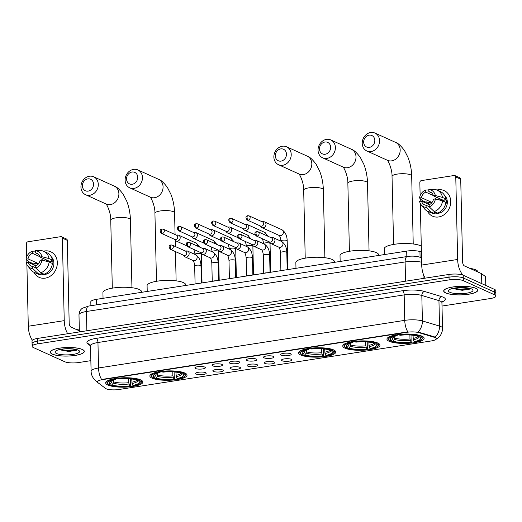 <?xml version="1.0" encoding="UTF-8"?>
<svg xmlns="http://www.w3.org/2000/svg" width="522" height="522" viewBox="0 0 522 522"><rect width="100%" height="100%" fill="white"/><g stroke="black" fill="none" stroke-linecap="round" stroke-linejoin="round"><path stroke-width="0.78" d="M140.686 379.912A18.603 4.691 178.7 0 0 119.714 378.013A18.603 4.691 178.7 0 0 105.672 382.88A18.603 4.691 178.7 0 0 107.852 385.014A18.603 4.691 178.7 0 0 128.823 386.913A18.603 4.691 178.7 0 0 142.871 382.039A18.603 4.691 178.7 0 0 140.686 379.912M377.791 343.039A18.603 4.691 178.7 0 0 356.82 341.14A18.603 4.691 178.7 0 0 342.771 346.014A18.603 4.691 178.7 0 0 344.957 348.148A18.603 4.691 178.7 0 0 365.929 350.04A18.603 4.691 178.7 0 0 379.97 345.172A18.603 4.691 178.7 0 0 377.791 343.039M333.617 349.91A18.603 4.691 178.7 0 0 312.645 348.011A18.603 4.691 178.7 0 0 298.597 352.885A18.603 4.691 178.7 0 0 300.783 355.012A18.603 4.691 178.7 0 0 321.754 356.911A18.603 4.691 178.7 0 0 335.796 352.037A18.603 4.691 178.7 0 0 333.617 349.91M184.86 373.041A18.603 4.691 178.7 0 0 163.888 371.142A18.603 4.691 178.7 0 0 149.847 376.016A18.603 4.691 178.7 0 0 152.026 378.143A18.603 4.691 178.7 0 0 172.997 380.042A18.603 4.691 178.7 0 0 187.046 375.168A18.603 4.691 178.7 0 0 184.86 373.041M421.965 336.168A18.603 4.691 178.7 0 0 400.994 334.269A18.603 4.691 178.7 0 0 386.946 339.143A18.603 4.691 178.7 0 0 389.131 341.277A18.603 4.691 178.7 0 0 410.103 343.176A18.603 4.691 178.7 0 0 424.145 338.302A18.603 4.691 178.7 0 0 421.965 336.168M281.306 355.188A5.266 1.325 -1.3 0 1 280.745 354.373A5.266 1.325 -1.3 0 1 285.064 353.172A5.266 1.325 -1.3 0 1 290.597 353.74A5.266 1.325 -1.3 0 1 291.145 354.138A5.266 1.325 -1.3 0 1 287.635 355.684A5.266 1.325 -1.3 0 1 281.306 355.188M264.145 357.857A5.266 1.325 -1.3 0 1 263.584 357.041A5.266 1.325 -1.3 0 1 267.903 355.841A5.266 1.325 -1.3 0 1 273.437 356.409A5.266 1.325 -1.3 0 1 273.985 356.807A5.266 1.325 -1.3 0 1 270.474 358.353A5.266 1.325 -1.3 0 1 264.145 357.857M246.984 360.526A5.266 1.325 -1.3 0 1 246.423 359.71A5.266 1.325 -1.3 0 1 250.743 358.51A5.266 1.325 -1.3 0 1 256.276 359.077A5.266 1.325 -1.3 0 1 256.824 359.475A5.266 1.325 -1.3 0 1 253.314 361.022A5.266 1.325 -1.3 0 1 246.984 360.526M229.817 363.188A5.266 1.325 -1.3 0 1 229.262 362.379A5.266 1.325 -1.3 0 1 233.582 361.178A5.266 1.325 -1.3 0 1 239.115 361.746A5.266 1.325 -1.3 0 1 239.663 362.144A5.266 1.325 -1.3 0 1 236.153 363.69A5.266 1.325 -1.3 0 1 229.817 363.188M212.656 365.857A5.266 1.325 -1.3 0 1 212.102 365.048A5.266 1.325 -1.3 0 1 216.421 363.847A5.266 1.325 -1.3 0 1 221.954 364.415A5.266 1.325 -1.3 0 1 222.502 364.813A5.266 1.325 -1.3 0 1 218.992 366.359A5.266 1.325 -1.3 0 1 212.656 365.857M195.496 368.525A5.266 1.325 -1.3 0 1 194.941 367.716A5.266 1.325 -1.3 0 1 199.26 366.516A5.266 1.325 -1.3 0 1 204.787 367.083A5.266 1.325 -1.3 0 1 205.335 367.481A5.266 1.325 -1.3 0 1 201.831 369.028A5.266 1.325 -1.3 0 1 195.496 368.525M282.089 360.761A5.266 1.325 -1.3 0 1 281.534 359.945A5.266 1.325 -1.3 0 1 285.854 358.744A5.266 1.325 -1.3 0 1 291.387 359.312A5.266 1.325 -1.3 0 1 291.928 359.71A5.266 1.325 -1.3 0 1 288.425 361.257A5.266 1.325 -1.3 0 1 282.089 360.761M264.928 363.429A5.266 1.325 -1.3 0 1 264.373 362.614A5.266 1.325 -1.3 0 1 268.693 361.413A5.266 1.325 -1.3 0 1 274.22 361.981A5.266 1.325 -1.3 0 1 274.768 362.379A5.266 1.325 -1.3 0 1 271.264 363.925A5.266 1.325 -1.3 0 1 264.928 363.429M247.767 366.098A5.266 1.325 -1.3 0 1 247.213 365.283A5.266 1.325 -1.3 0 1 251.526 364.082A5.266 1.325 -1.3 0 1 257.059 364.65A5.266 1.325 -1.3 0 1 257.607 365.048A5.266 1.325 -1.3 0 1 254.097 366.594A5.266 1.325 -1.3 0 1 247.767 366.098M230.607 368.767A5.266 1.325 -1.3 0 1 230.045 367.951A5.266 1.325 -1.3 0 1 234.365 366.751A5.266 1.325 -1.3 0 1 239.898 367.318A5.266 1.325 -1.3 0 1 240.446 367.716A5.266 1.325 -1.3 0 1 236.936 369.263A5.266 1.325 -1.3 0 1 230.607 368.767M213.446 371.436A5.266 1.325 -1.3 0 1 212.885 370.62A5.266 1.325 -1.3 0 1 217.204 369.419A5.266 1.325 -1.3 0 1 222.737 369.987A5.266 1.325 -1.3 0 1 223.285 370.385A5.266 1.325 -1.3 0 1 219.775 371.932A5.266 1.325 -1.3 0 1 213.446 371.436M196.285 374.104A5.266 1.325 -1.3 0 1 195.724 373.289A5.266 1.325 -1.3 0 1 200.043 372.088A5.266 1.325 -1.3 0 1 205.577 372.656A5.266 1.325 -1.3 0 1 206.125 373.054A5.266 1.325 -1.3 0 1 202.614 374.6A5.266 1.325 -1.3 0 1 196.285 374.104M434.271 337.297A9.474 2.388 -1.3 0 1 435.172 337.623A9.474 2.388 -1.3 0 1 436.281 338.713A9.474 2.388 -1.3 0 1 431.257 340.944L119.003 389.497A9.474 2.388 -1.3 0 1 105.542 388.414L97.823 382.593A9.474 2.388 -1.3 0 1 97.36 381.882A9.474 2.388 -1.3 0 1 102.384 379.651L406.99 332.286A9.474 2.388 -1.3 0 1 418.905 332.664L434.271 337.297L434.258 336.801L435.733 337.662M90.893 305.709L90.808 301.827A10.531 2.656 -1.3 0 1 96.387 299.354L406.71 251.095A10.531 2.656 -1.3 0 1 419.949 251.526L421.417 251.963M475.744 288.274A17.024 4.293 178.7 0 0 456.554 286.539A17.024 4.293 178.7 0 0 443.7 290.995A17.024 4.293 178.7 0 0 445.697 292.946A17.024 4.293 178.7 0 0 464.893 294.682A17.024 4.293 178.7 0 0 477.741 290.225A17.024 4.293 178.7 0 0 475.744 288.274M82.332 349.453A17.024 4.293 178.7 0 0 63.136 347.717A17.024 4.293 178.7 0 0 50.288 352.174A17.024 4.293 178.7 0 0 52.285 354.125A17.024 4.293 178.7 0 0 71.475 355.86A17.024 4.293 178.7 0 0 84.329 351.404A17.024 4.293 178.7 0 0 82.332 349.453M435.152 337.212L435.165 337.219A12.287 9.409 106.8 0 0 439.524 326.087A14.042 3.537 -1.3 0 1 440.862 326.576A14.042 3.537 -1.3 0 1 442.506 328.188L441.925 302.714A14.042 3.537 178.7 0 0 440.281 301.109A14.042 3.537 178.7 0 0 438.95 300.62L421.822 295.459A14.042 3.537 178.7 0 0 404.172 294.891L97.96 342.51A14.042 3.537 178.7 0 0 90.515 345.812L89.973 344.409A3.51 3.236 -53 0 0 87.794 343.822A17.552 4.424 -1.3 0 1 96.231 338.367L402.442 290.747A17.552 4.424 -1.3 0 1 424.51 291.459L441.632 296.62A17.552 4.424 -1.3 0 1 442.043 301.925M442.003 306.055L490.321 298.545A10.531 2.656 178.7 0 0 495.9 296.065L495.841 293.344A10.531 2.656 178.7 0 0 494.602 292.144L463.275 277.965A10.531 2.656 178.7 0 0 449.031 277.169L37.649 341.14A10.531 2.656 178.7 0 0 32.07 343.62A10.531 2.656 178.7 0 0 33.304 344.827M97.353 381.778A12.287 11.327 127 0 1 96.068 380.949L94.104 379.102C92.198 376.851 91.193 374.241 91.096 371.279A14.042 3.537 -1.3 0 1 98.534 367.977A12.287 5.527 -98.8 0 0 101.594 379.474L407.806 331.861A12.287 5.527 81.2 0 1 404.746 320.364A14.042 3.537 -1.3 0 1 422.402 320.932A12.287 9.409 106.8 0 1 418.076 332.012L434.258 336.801M495.9 296.065A10.531 2.656 178.7 0 0 494.667 294.858L463.334 280.679A10.531 2.656 178.7 0 0 449.096 279.89L37.708 343.854A10.531 2.656 178.7 0 0 32.129 346.334A10.531 2.656 178.7 0 0 33.362 347.541L64.695 361.72A10.531 2.656 178.7 0 0 78.939 362.509L90.854 360.656M463.21 275.244A10.531 2.656 178.7 0 0 448.972 274.455L37.584 338.426A10.531 2.656 178.7 0 0 32.005 340.899L32.07 343.62A10.531 2.656 178.7 0 1 37.649 341.14L449.031 277.169A10.531 2.656 178.7 0 1 463.275 277.965L494.602 292.144A10.531 2.656 178.7 0 1 495.841 293.344L495.776 290.63A10.531 2.656 178.7 0 0 494.543 289.423L463.21 275.244L463.334 280.679M445.853 292.92A16.848 4.248 178.7 0 0 464.848 294.643A16.848 4.248 178.7 0 0 477.565 290.232A16.848 4.248 178.7 0 0 475.594 288.301A16.848 4.248 178.7 0 0 456.6 286.578A16.848 4.248 178.7 0 0 443.876 290.995A16.848 4.248 178.7 0 0 445.853 292.92M477.858 271.982L477.852 271.877A17.552 4.424 178.7 0 0 475.796 269.867A17.552 4.424 178.7 0 0 469.852 268.36M452.476 288.49L462.192 290.297L470.133 289.058L470.733 288.601M471.562 288.927A12.287 3.099 178.7 0 0 459.308 287.563A12.287 3.099 178.7 0 0 448.848 290.075A12.287 3.099 178.7 0 0 449.879 292.3A12.287 3.099 178.7 0 0 465.272 293.39A12.287 3.099 178.7 0 0 472.56 289.534A12.287 3.099 178.7 0 0 471.562 288.927M470.068 288.398L460.241 289.195L453.533 288.255M470.563 288.777L460.254 289.736L452.509 288.483M438.036 189.799A14.042 12.032 114.3 0 1 450.734 201.453A14.042 12.032 114.3 0 1 438.65 216.963A14.042 12.032 114.3 0 1 427.368 211.123A14.042 12.032 114.3 0 0 432.555 216.173L432.555 216.173A14.042 12.032 114.3 0 0 438.65 216.963A14.042 12.032 114.3 0 0 450.408 204.95A14.042 12.032 114.3 0 0 444.131 190.589L444.131 190.589A14.042 12.032 114.3 0 0 438.036 189.799A14.042 12.032 114.3 0 0 436.914 190.028A14.042 12.032 114.3 0 1 438.036 189.799M463.445 275.355A14.042 6.316 -98.8 0 1 457.644 259.473L455.771 176.951A1.755 1.501 -65.7 0 0 454.186 175.496L421.352 180.599A1.755 1.501 -65.7 0 0 419.838 182.537L420.138 195.698M425.176 278.154A14.042 6.316 -98.8 0 1 421.711 265.059L420.314 203.463M426.056 203.149A14.042 12.032 114.3 0 1 426.246 201.955A14.042 12.032 114.3 0 0 426.056 203.149M420.262 201.277L420.203 198.634M454.949 175.594L459.895 177.832A1.755 1.501 114.3 0 1 460.717 179.19L462.59 261.711A3.51 1.579 81.2 0 0 464.319 265.855L481.558 273.658A1.755 0.444 -1.3 0 1 481.682 273.724L485.591 276.667A1.755 0.444 -1.3 0 1 485.675 276.804L485.871 285.501M431.655 192.905L428.856 191.639A7.021 6.016 114.3 0 1 430.35 192.057A7.021 6.016 114.3 0 1 433.417 195.822L443.315 200.304A7.021 6.016 -65.7 0 1 443.498 201.251M442.552 200.82L435.4 198.928L433.495 199.221A7.021 6.016 114.3 0 1 429.156 204.794L429.201 206.882L434.206 211.534L437.501 213.022A11.582 9.925 114.3 0 0 445.847 202.314L442.552 200.82A11.582 9.925 114.3 0 1 434.206 211.534M444.581 195.469A10.179 8.724 114.3 0 1 446.715 205.89A10.179 8.724 114.3 0 1 438.565 213.23A10.179 8.724 114.3 0 1 434.389 212.761M437.103 212.839A10.179 8.724 114.3 0 1 436.027 212.872L434.376 212.128L434.408 213.505A11.582 9.925 114.3 0 1 430.931 212.741L427.629 211.247A11.582 9.925 114.3 0 1 424.497 208.833L421.228 204.872A9.128 7.817 114.3 0 1 419.59 201.381L421.495 201.087L429.417 204.67M428.366 204.193A10.179 8.724 114.3 0 1 428.464 202.608L426.813 201.864L425.56 202.06L422.265 200.565L419.518 197.988A9.128 7.817 114.3 0 1 425.711 190.034L425.763 192.122L433.338 195.548M429.201 206.692L426.056 205.27L426.109 207.364L431.107 212.01L434.408 213.505M431.107 212.01A11.582 9.925 114.3 0 1 427.629 211.247M435.4 198.928A9.128 7.817 114.3 0 1 429.201 206.882M426.109 207.364A9.128 7.817 114.3 0 1 421.228 204.872M428.816 189.917L425.711 190.034M426.056 205.27A7.021 6.016 114.3 0 1 424.562 204.852A7.021 6.016 114.3 0 1 421.495 201.087M431.159 203.443A7.021 6.016 -65.7 0 1 431.316 202.171L421.424 197.688L419.518 197.988M421.424 197.688A7.021 6.016 114.3 0 1 425.763 192.122M445.742 203.032L446.238 203.254A10.179 8.724 114.3 0 0 446.16 199.861L444.516 199.11L445.768 198.915L442.473 197.427L435.322 195.528L433.417 195.822M428.856 191.639L428.81 189.551L433.704 189.375A11.582 9.925 114.3 0 1 437.182 190.138L440.477 191.633A11.582 9.925 114.3 0 1 445.768 198.915M437.182 190.138A11.582 9.925 114.3 0 1 442.473 197.427M428.81 189.551A9.128 7.817 114.3 0 1 435.322 195.528M434.728 199.032A7.021 6.016 114.3 0 1 436.881 197.388M439.472 200.004A8.776 7.517 114.3 0 1 440.575 199.065M446.16 199.861L443.315 200.304M436.014 212.35L436.027 212.872M431.316 202.171L428.464 202.608M52.435 354.099A16.848 4.248 178.7 0 0 71.436 355.821A16.848 4.248 178.7 0 0 84.153 351.404A16.848 4.248 178.7 0 0 82.176 349.472A16.848 4.248 178.7 0 0 63.182 347.756A16.848 4.248 178.7 0 0 50.464 352.167A16.848 4.248 178.7 0 0 52.435 354.099M59.064 349.668L68.773 351.476L76.714 350.236L77.315 349.779M78.15 350.099A12.287 3.099 178.7 0 0 65.889 348.742A12.287 3.099 178.7 0 0 55.43 351.247A12.287 3.099 178.7 0 0 56.467 353.472A12.287 3.099 178.7 0 0 71.853 354.568A12.287 3.099 178.7 0 0 79.148 350.712A12.287 3.099 178.7 0 0 78.15 350.099M79.331 330.067A17.552 4.424 178.7 0 0 76.434 329.532M76.649 349.577L66.823 350.373L60.115 349.427M77.145 349.949L66.836 350.914L59.097 349.662M369.1 135.152A6.316 5.416 -65.7 0 0 363.664 142.134A6.316 5.416 -65.7 0 0 369.38 147.38A6.316 5.416 -65.7 0 0 374.816 140.398A6.316 5.416 -65.7 0 0 369.1 135.152M371.103 151.524A9.827 8.424 114.3 0 1 366.836 150.969A9.827 8.424 114.3 0 1 362.444 140.914A9.827 8.424 114.3 0 1 370.672 132.503A9.827 8.424 114.3 0 1 374.94 133.058A9.827 8.424 114.3 0 1 379.337 143.106A9.827 8.424 114.3 0 1 371.103 151.524M391.493 340.409L390.058 340.631A16.711 4.209 178.7 0 1 389.445 340.187A16.711 4.209 178.7 0 1 396.191 335.431L396.955 335.776A15.092 3.804 178.7 0 0 390.958 338.06A15.092 3.804 178.7 0 0 391.493 340.409L392.87 338.647L393.288 336.762M421.28 246.123A19.307 4.868 178.7 0 0 420.536 245.738A19.307 4.868 178.7 0 0 398.769 243.774A19.307 4.868 178.7 0 0 384.199 248.831L384.329 254.579M411.962 335.144L411.806 342.497A16.711 4.209 178.7 0 1 391.709 341.375L391.063 340.474M389.399 336.742A17.409 4.391 178.7 0 0 388.127 338.439A17.409 4.391 178.7 0 0 388.753 339.568L389.445 340.187M396.191 335.431L395.846 334.602M398.945 334.119L399.291 334.948A16.711 4.209 178.7 0 1 419.388 336.07L419.995 335.294M391.709 341.375L393.144 341.153A15.092 3.804 178.7 0 0 411.042 342.151L411.806 342.497M419.388 336.07L417.952 336.292A15.092 3.804 178.7 0 0 400.054 335.294L399.291 334.948M411.042 342.151L409.979 338.961L409.894 334.987M394.913 336.253L394.521 339.391L393.144 341.153M397.673 334.576L396.955 335.776M421.646 336.031L421.039 336.814A16.711 4.209 178.7 0 1 421.698 339.457L422.363 338.804A17.409 4.391 178.7 0 0 422.937 337.649A17.409 4.391 178.7 0 0 421.646 336.037M413.006 335.254L413.352 339.789L414.142 341.669L414.905 342.014A16.711 4.209 178.7 0 0 421.698 339.457M414.142 341.669A15.092 3.804 178.7 0 0 420.093 337.401A15.092 3.804 178.7 0 0 419.603 337.036L421.039 336.814M419.603 337.036L418.664 336.181M324.925 142.023A6.316 5.416 -65.7 0 0 319.49 149.005A6.316 5.416 -65.7 0 0 325.206 154.251A6.316 5.416 -65.7 0 0 330.641 147.269A6.316 5.416 -65.7 0 0 324.925 142.023M326.929 158.388A9.827 8.424 114.3 0 1 322.661 157.833A9.827 8.424 114.3 0 1 318.27 147.785A9.827 8.424 114.3 0 1 326.498 139.374A9.827 8.424 114.3 0 1 330.765 139.929A9.827 8.424 114.3 0 1 335.163 149.977A9.827 8.424 114.3 0 1 326.929 158.388M347.319 347.274L345.884 347.502A16.711 4.209 178.7 0 1 345.27 347.058A16.711 4.209 178.7 0 1 352.017 342.301L352.781 342.647A15.092 3.804 178.7 0 0 346.784 344.931A15.092 3.804 178.7 0 0 347.319 347.274L348.703 345.518L349.114 343.633M378.639 255.46L378.626 254.821A19.307 4.868 178.7 0 0 376.362 252.609A19.307 4.868 178.7 0 0 354.595 250.638A19.307 4.868 178.7 0 0 340.024 255.695L340.155 261.444M367.795 342.014L367.632 349.368A16.711 4.209 178.7 0 1 347.535 348.246L346.889 347.345M345.225 343.606A17.409 4.391 178.7 0 0 343.952 345.31A17.409 4.391 178.7 0 0 344.579 346.438L345.27 347.058M352.017 342.301L351.671 341.473M354.771 340.99L355.117 341.819A16.711 4.209 178.7 0 1 375.214 342.941L375.82 342.164M347.535 348.246L348.97 348.024A15.092 3.804 178.7 0 0 366.868 349.022L367.632 349.368M375.214 342.941L373.778 343.163A15.092 3.804 178.7 0 0 355.88 342.164L355.117 341.819M366.868 349.022L365.805 345.825L365.72 341.858M350.738 343.117L350.347 346.262L348.97 348.024M353.498 341.447L352.781 342.647M377.471 342.902L376.864 343.685A16.711 4.209 178.7 0 1 377.523 346.321L378.189 345.675A17.409 4.391 178.7 0 0 378.763 344.52A17.409 4.391 178.7 0 0 377.471 342.908M368.832 342.125L369.178 346.66L369.967 348.539L370.731 348.885A16.711 4.209 178.7 0 0 377.523 346.321M369.967 348.539A15.092 3.804 178.7 0 0 375.918 344.272A15.092 3.804 178.7 0 0 375.429 343.907L376.864 343.685M375.429 343.907L374.489 343.052M280.751 148.894A6.316 5.416 -65.7 0 0 275.316 155.869A6.316 5.416 -65.7 0 0 281.032 161.115A6.316 5.416 -65.7 0 0 286.467 154.14A6.316 5.416 -65.7 0 0 280.751 148.894M282.754 165.259A9.827 8.424 114.3 0 1 278.487 164.704A9.827 8.424 114.3 0 1 274.096 154.656A9.827 8.424 114.3 0 1 282.324 146.245A9.827 8.424 114.3 0 1 286.591 146.793A9.827 8.424 114.3 0 1 290.989 156.848A9.827 8.424 114.3 0 1 282.754 165.259M303.145 354.144L301.709 354.366A16.711 4.209 178.7 0 1 301.096 353.923A16.711 4.209 178.7 0 1 307.843 349.172L308.606 349.518A15.092 3.804 178.7 0 0 302.61 351.802A15.092 3.804 178.7 0 0 303.145 354.144L304.528 352.383L304.939 350.503M334.465 262.331L334.452 261.692A19.307 4.868 178.7 0 0 332.188 259.48A19.307 4.868 178.7 0 0 310.42 257.509A19.307 4.868 178.7 0 0 295.85 262.566L295.981 268.315M323.62 348.879L323.457 356.232A16.711 4.209 178.7 0 1 303.36 355.117L302.714 354.21M301.05 350.477A17.409 4.391 178.7 0 0 299.778 352.18A17.409 4.391 178.7 0 0 300.404 353.309L301.096 353.923M307.843 349.172L307.497 348.344M310.597 347.861L310.942 348.689A16.711 4.209 178.7 0 1 331.039 349.805L331.646 349.029M303.36 355.117L304.796 354.895A15.092 3.804 178.7 0 0 322.694 355.887L323.457 356.232M331.039 349.805L329.604 350.034A15.092 3.804 178.7 0 0 311.706 349.035L310.942 348.689M322.694 355.887L321.63 352.696L321.545 348.722M306.564 349.988L306.173 353.133L304.796 354.895M309.324 348.318L308.606 349.518M333.297 349.766L332.69 350.556A16.711 4.209 178.7 0 1 333.349 353.192L334.015 352.546A17.409 4.391 178.7 0 0 334.589 351.384A17.409 4.391 178.7 0 0 333.297 349.779M324.658 348.996L325.004 353.524L325.793 355.41L326.557 355.75A16.711 4.209 178.7 0 0 333.349 353.192M325.793 355.41A15.092 3.804 178.7 0 0 331.744 351.143A15.092 3.804 178.7 0 0 331.255 350.777L332.69 350.556M331.255 350.777L330.315 349.923M132.001 172.025A6.316 5.416 -65.7 0 0 126.559 179A6.316 5.416 -65.7 0 0 132.275 184.246A6.316 5.416 -65.7 0 0 137.717 177.271A6.316 5.416 -65.7 0 0 132.001 172.025M134.004 188.39A9.827 8.424 114.3 0 1 129.737 187.835A9.827 8.424 114.3 0 1 125.339 177.787A9.827 8.424 114.3 0 1 133.573 169.376A9.827 8.424 114.3 0 1 137.841 169.924A9.827 8.424 114.3 0 1 142.232 179.979A9.827 8.424 114.3 0 1 134.004 188.39M154.388 377.276L152.959 377.497A16.711 4.209 178.7 0 1 152.339 377.054A16.711 4.209 178.7 0 1 159.093 372.303L159.856 372.649A15.092 3.804 178.7 0 0 153.853 374.933A15.092 3.804 178.7 0 0 154.388 377.276L155.771 375.514L156.189 373.635M185.708 285.462L185.695 284.823A19.307 4.868 178.7 0 0 183.431 282.611A19.307 4.868 178.7 0 0 161.67 280.64A19.307 4.868 178.7 0 0 147.093 285.697L147.224 291.446M174.863 372.01L174.7 379.363A16.711 4.209 178.7 0 1 154.603 378.248L153.957 377.341M152.293 373.608A17.409 4.391 178.7 0 0 151.021 375.311A17.409 4.391 178.7 0 0 151.648 376.44L152.339 377.054M159.093 372.303L158.74 371.475M161.84 370.992L162.185 371.821A16.711 4.209 178.7 0 1 182.282 372.936L182.889 372.166M154.603 378.248L156.039 378.026A15.092 3.804 178.7 0 0 173.937 379.018L174.7 379.363M182.282 372.936L180.847 373.165A15.092 3.804 178.7 0 0 162.949 372.166L162.185 371.821M173.937 379.018L172.88 375.827L172.789 371.853M157.807 373.119L157.422 376.264L156.039 378.026M160.574 371.449L159.856 372.649M184.54 372.897L183.933 373.687A16.711 4.209 178.7 0 1 184.599 376.323L185.258 375.677A17.409 4.391 178.7 0 0 185.832 374.515A17.409 4.391 178.7 0 0 184.54 372.91M175.901 372.127L176.247 376.656L177.036 378.541L177.8 378.887A16.711 4.209 178.7 0 0 184.599 376.323M177.036 378.541A15.092 3.804 178.7 0 0 182.994 374.274A15.092 3.804 178.7 0 0 182.498 373.909L183.933 373.687M182.498 373.909L181.558 373.054M87.826 178.889A6.316 5.416 -65.7 0 0 82.385 185.871A6.316 5.416 -65.7 0 0 88.101 191.117A6.316 5.416 -65.7 0 0 93.542 184.135A6.316 5.416 -65.7 0 0 87.826 178.889M89.83 195.261A9.827 8.424 114.3 0 1 85.562 194.706A9.827 8.424 114.3 0 1 81.164 184.651A9.827 8.424 114.3 0 1 89.399 176.24A9.827 8.424 114.3 0 1 93.666 176.795A9.827 8.424 114.3 0 1 98.058 186.85A9.827 8.424 114.3 0 1 89.83 195.261M110.214 384.146L108.785 384.368A16.711 4.209 178.7 0 1 108.165 383.924A16.711 4.209 178.7 0 1 114.918 379.168L115.682 379.514A15.092 3.804 178.7 0 0 109.679 381.804A15.092 3.804 178.7 0 0 110.214 384.146L111.597 382.385L112.015 380.505M141.534 292.333L141.521 291.694A19.307 4.868 178.7 0 0 139.257 289.482A19.307 4.868 178.7 0 0 117.496 287.511A19.307 4.868 178.7 0 0 102.919 292.568L103.049 298.316M130.689 378.881L130.526 386.234A16.711 4.209 178.7 0 1 110.429 385.112L109.783 384.212M108.119 380.479A17.409 4.391 178.7 0 0 106.847 382.176A17.409 4.391 178.7 0 0 107.473 383.305L108.165 383.924M114.918 379.168L114.566 378.339M117.665 377.856L118.011 378.691A16.711 4.209 178.7 0 1 138.108 379.807L138.715 379.031M110.429 385.112L111.865 384.89A15.092 3.804 178.7 0 0 129.763 385.888L130.526 386.234M138.108 379.807L136.673 380.029A15.092 3.804 178.7 0 0 118.775 379.031L118.011 378.691M129.763 385.888L128.706 382.698L128.614 378.724M113.633 379.99L113.248 383.128L111.865 384.89M116.399 378.319L115.682 379.514M140.366 379.768L139.759 380.558A16.711 4.209 178.7 0 1 140.425 383.194L141.084 382.541A17.409 4.391 178.7 0 0 141.658 381.386A17.409 4.391 178.7 0 0 140.366 379.781M131.727 378.998L132.073 383.526L132.862 385.406L133.625 385.751A16.711 4.209 178.7 0 0 140.425 383.194M132.862 385.406A15.092 3.804 178.7 0 0 138.819 381.138A15.092 3.804 178.7 0 0 138.323 380.779L139.759 380.558M138.323 380.779L137.384 379.918M260.224 225.915L260.993 226.913A3.158 2.708 -65.7 0 0 261.9 227.631A3.158 2.708 -65.7 0 0 263.271 227.814A3.158 2.708 -65.7 0 0 265.992 224.323A3.158 2.708 -65.7 0 0 264.504 221.876A3.158 2.708 -65.7 0 0 263.362 221.674L262.103 221.759M248.178 220.14A2.284 1.958 -65.7 0 1 247.187 220.016L260.608 226.091A2.284 1.958 -65.7 0 0 261.6 226.215A2.284 1.958 -65.7 0 0 263.564 223.697A2.284 1.958 -65.7 0 0 262.494 221.928L249.072 215.86L247.78 215.684A2.284 1.024 -98.8 0 0 247.056 217.452A2.284 1.024 81.2 0 0 248.178 220.14A2.284 1.958 -65.7 0 0 250.09 218.189A2.284 1.958 -65.7 0 0 249.072 215.86M243.063 228.584L243.833 229.582A3.158 2.708 -65.7 0 0 244.74 230.3A3.158 2.708 -65.7 0 0 246.11 230.483A3.158 2.708 -65.7 0 0 248.824 226.992A3.158 2.708 -65.7 0 0 247.343 224.545A3.158 2.708 -65.7 0 0 246.201 224.343L244.942 224.427M231.018 222.809A2.284 1.958 -65.7 0 1 230.026 222.685L243.448 228.76A2.284 1.958 -65.7 0 0 244.44 228.884A2.284 1.958 -65.7 0 0 246.404 226.365A2.284 1.958 -65.7 0 0 245.333 224.597L231.905 218.529L230.613 218.353A2.284 1.024 -98.8 0 0 229.895 220.121A2.284 1.024 81.2 0 0 231.018 222.809A2.284 1.958 -65.7 0 0 232.929 220.858A2.284 1.958 -65.7 0 0 231.905 218.529M225.902 231.253L226.665 232.251A3.158 2.708 -65.7 0 0 227.572 232.969A3.158 2.708 -65.7 0 0 228.949 233.151A3.158 2.708 -65.7 0 0 231.664 229.66A3.158 2.708 -65.7 0 0 230.182 227.214A3.158 2.708 -65.7 0 0 229.041 227.011L227.781 227.096M213.857 225.478A2.284 1.958 -65.7 0 1 212.865 225.354L226.287 231.429A2.284 1.958 -65.7 0 0 227.279 231.553A2.284 1.958 -65.7 0 0 229.243 229.034A2.284 1.958 -65.7 0 0 228.166 227.266L214.744 221.197L213.452 221.021A2.284 1.024 -98.8 0 0 212.735 222.79A2.284 1.024 81.2 0 0 213.857 225.478A2.284 1.958 -65.7 0 0 215.769 223.527A2.284 1.958 -65.7 0 0 214.744 221.197M208.741 233.921L209.505 234.92A3.158 2.708 -65.7 0 0 210.412 235.637A3.158 2.708 -65.7 0 0 211.788 235.82A3.158 2.708 -65.7 0 0 214.503 232.329A3.158 2.708 -65.7 0 0 213.015 229.882A3.158 2.708 -65.7 0 0 211.873 229.68L210.62 229.765M196.696 228.147A2.284 1.958 -65.7 0 1 195.704 228.023L209.126 234.097A2.284 1.958 -65.7 0 0 210.118 234.221A2.284 1.958 -65.7 0 0 212.082 231.703A2.284 1.958 -65.7 0 0 211.005 229.934L197.584 223.866L196.292 223.69A2.284 1.024 -98.8 0 0 195.574 225.458A2.284 1.024 81.2 0 0 196.696 228.147A2.284 1.958 -65.7 0 0 198.601 226.196A2.284 1.958 -65.7 0 0 197.584 223.866M191.574 236.59L192.344 237.588A3.158 2.708 -65.7 0 0 193.251 238.306A3.158 2.708 -65.7 0 0 194.621 238.489A3.158 2.708 -65.7 0 0 197.342 234.998A3.158 2.708 -65.7 0 0 195.854 232.551A3.158 2.708 -65.7 0 0 194.713 232.349L193.46 232.434M179.535 230.815A2.284 1.958 -65.7 0 1 178.544 230.691L191.965 236.766A2.284 1.958 -65.7 0 0 192.957 236.89A2.284 1.958 -65.7 0 0 194.921 234.371A2.284 1.958 -65.7 0 0 193.845 232.603L180.423 226.528L179.131 226.359A2.284 1.024 -98.8 0 0 178.413 228.127A2.284 1.024 81.2 0 0 179.535 230.815A2.284 1.958 -65.7 0 0 181.441 228.864A2.284 1.958 -65.7 0 0 180.423 226.528M174.413 239.259L175.183 240.25A3.158 2.708 -65.7 0 0 176.09 240.975A3.158 2.708 -65.7 0 0 177.46 241.157A3.158 2.708 -65.7 0 0 180.181 237.667A3.158 2.708 -65.7 0 0 178.694 235.22A3.158 2.708 -65.7 0 0 177.552 235.017L176.299 235.096M162.368 233.484A2.284 1.958 -65.7 0 1 161.383 233.36L174.805 239.435A2.284 1.958 -65.7 0 0 175.797 239.559A2.284 1.958 -65.7 0 0 177.754 237.04A2.284 1.958 -65.7 0 0 176.684 235.272L163.262 229.197L161.97 229.027A2.284 1.024 -98.8 0 0 161.246 230.796A2.284 1.024 81.2 0 0 162.368 233.484A2.284 1.958 -65.7 0 0 164.28 231.533A2.284 1.958 -65.7 0 0 163.262 229.197M269.195 241.83L269.965 242.828A3.158 2.708 -65.7 0 0 270.872 243.552A3.158 2.708 -65.7 0 0 272.243 243.728A3.158 2.708 -65.7 0 0 274.963 240.237A3.158 2.708 -65.7 0 0 273.476 237.797A3.158 2.708 -65.7 0 0 272.334 237.588L271.075 237.673M257.15 236.061A2.284 1.958 -65.7 0 1 256.158 235.931L269.58 242.006A2.284 1.958 -65.7 0 0 270.572 242.136A2.284 1.958 -65.7 0 0 272.536 239.611A2.284 1.958 -65.7 0 0 271.466 237.849L258.044 231.775L256.752 231.598A2.284 1.024 -98.8 0 0 256.028 233.367A2.284 1.024 81.2 0 0 257.15 236.061A2.284 1.958 -65.7 0 0 259.062 234.11A2.284 1.958 -65.7 0 0 258.044 231.775M281.28 270.598A3.158 0.796 -1.3 0 1 284.353 270.122M252.035 244.498L252.805 245.497A3.158 2.708 -65.7 0 0 253.712 246.221A3.158 2.708 -65.7 0 0 255.082 246.397A3.158 2.708 -65.7 0 0 257.796 242.906A3.158 2.708 -65.7 0 0 256.315 240.466A3.158 2.708 -65.7 0 0 255.173 240.257L253.914 240.342M239.989 238.73A2.284 1.958 -65.7 0 1 238.998 238.6L252.42 244.674A2.284 1.958 -65.7 0 0 253.411 244.805A2.284 1.958 -65.7 0 0 255.375 242.28A2.284 1.958 -65.7 0 0 254.305 240.518L240.877 234.443L239.591 234.267A2.284 1.024 -98.8 0 0 238.867 236.035A2.284 1.024 81.2 0 0 239.989 238.73A2.284 1.958 -65.7 0 0 241.901 236.779A2.284 1.958 -65.7 0 0 240.877 234.443M264.119 273.267A3.158 0.796 -1.3 0 1 267.192 272.791M234.874 247.167L235.644 248.165A3.158 2.708 -65.7 0 0 236.544 248.89A3.158 2.708 -65.7 0 0 237.921 249.066A3.158 2.708 -65.7 0 0 240.635 245.575A3.158 2.708 -65.7 0 0 239.154 243.135A3.158 2.708 -65.7 0 0 238.012 242.926L236.753 243.011M222.829 241.399A2.284 1.958 -65.7 0 1 221.837 241.268L235.259 247.343A2.284 1.958 -65.7 0 0 236.251 247.474A2.284 1.958 -65.7 0 0 238.215 244.948A2.284 1.958 -65.7 0 0 237.138 243.187L223.716 237.112L222.424 236.936A2.284 1.024 -98.8 0 0 221.706 238.704A2.284 1.024 81.2 0 0 222.829 241.399A2.284 1.958 -65.7 0 0 224.741 239.448A2.284 1.958 -65.7 0 0 223.716 237.112M246.958 275.936A3.158 0.796 -1.3 0 1 250.031 275.459M217.713 249.836L218.477 250.834A3.158 2.708 -65.7 0 0 219.384 251.558A3.158 2.708 -65.7 0 0 220.76 251.734A3.158 2.708 -65.7 0 0 223.475 248.244A3.158 2.708 -65.7 0 0 221.994 245.803A3.158 2.708 -65.7 0 0 220.852 245.594L219.592 245.679M205.668 244.068A2.284 1.958 -65.7 0 1 204.676 243.937L218.098 250.012A2.284 1.958 -65.7 0 0 219.09 250.142A2.284 1.958 -65.7 0 0 221.054 247.617A2.284 1.958 -65.7 0 0 219.977 245.855L206.555 239.781L205.263 239.605A2.284 1.024 -98.8 0 0 204.546 241.373A2.284 1.024 81.2 0 0 205.668 244.068A2.284 1.958 -65.7 0 0 207.58 242.117A2.284 1.958 -65.7 0 0 206.555 239.781M229.797 278.604A3.158 0.796 -1.3 0 1 232.871 278.128M200.552 252.504L201.316 253.503A3.158 2.708 -65.7 0 0 202.223 254.227A3.158 2.708 -65.7 0 0 203.593 254.403A3.158 2.708 -65.7 0 0 206.314 250.912A3.158 2.708 -65.7 0 0 204.826 248.472A3.158 2.708 -65.7 0 0 203.684 248.263L202.432 248.348M188.507 246.736A2.284 1.958 -65.7 0 1 187.515 246.606L200.937 252.681A2.284 1.958 -65.7 0 0 201.929 252.811A2.284 1.958 -65.7 0 0 203.893 250.286A2.284 1.958 -65.7 0 0 202.817 248.524L189.395 242.449L188.103 242.273A2.284 1.024 -98.8 0 0 187.385 244.042A2.284 1.024 81.2 0 0 188.507 246.736A2.284 1.958 -65.7 0 0 190.413 244.785A2.284 1.958 -65.7 0 0 189.395 242.449M212.637 281.273A3.158 0.796 -1.3 0 1 215.71 280.797M183.385 255.173L184.155 256.171A3.158 2.708 -65.7 0 0 185.062 256.896A3.158 2.708 -65.7 0 0 186.432 257.072A3.158 2.708 -65.7 0 0 189.153 253.581A3.158 2.708 -65.7 0 0 187.666 251.141A3.158 2.708 -65.7 0 0 186.524 250.932L185.271 251.017M171.34 249.405A2.284 1.958 -65.7 0 1 170.355 249.275L183.777 255.349A2.284 1.958 -65.7 0 0 184.768 255.48A2.284 1.958 -65.7 0 0 186.732 252.955A2.284 1.958 -65.7 0 0 185.656 251.193L172.234 245.118L170.942 244.942A2.284 1.024 -98.8 0 0 170.218 246.71A2.284 1.024 81.2 0 0 171.34 249.405A2.284 1.958 -65.7 0 0 173.252 247.454A2.284 1.958 -65.7 0 0 172.234 245.118M195.469 283.942A3.158 0.796 -1.3 0 1 198.549 283.466M44.618 250.971A14.042 12.032 114.3 0 1 57.316 262.631A14.042 12.032 114.3 0 1 45.231 278.141A14.042 12.032 114.3 0 1 33.956 272.301A14.042 12.032 114.3 0 0 39.137 277.352L39.137 277.352A14.042 12.032 114.3 0 0 45.231 278.141A14.042 12.032 114.3 0 0 56.996 266.122A14.042 12.032 114.3 0 0 50.712 251.767L50.712 251.767A14.042 12.032 114.3 0 0 44.618 250.971A14.042 12.032 114.3 0 0 43.502 251.199A14.042 12.032 114.3 0 1 44.618 250.971M67.697 333.741A14.042 6.316 -98.8 0 1 64.232 320.652L62.359 238.13A1.755 1.501 -65.7 0 0 60.767 236.668L27.934 241.777A1.755 1.501 -65.7 0 0 26.42 243.715L26.72 256.87M32.344 340.213A14.042 6.316 -98.8 0 1 28.292 326.237L26.896 264.641M32.638 264.328A14.042 12.032 114.3 0 1 32.834 263.127A14.042 12.032 114.3 0 0 32.638 264.328M26.85 262.455L26.785 259.812M61.531 236.766L66.477 239.004A1.755 1.501 114.3 0 1 67.305 240.368L69.178 322.89A3.51 1.579 81.2 0 0 70.901 327.026L79.351 330.85M38.236 254.083L35.444 252.818A7.021 6.016 114.3 0 1 36.938 253.235A7.021 6.016 114.3 0 1 40.005 257L49.897 261.476A7.021 6.016 -65.7 0 1 50.079 262.429M49.133 261.998L41.982 260.1L40.077 260.4A7.021 6.016 114.3 0 1 35.737 265.966L35.79 268.054L40.788 272.706L44.089 274.2A11.582 9.925 114.3 0 0 52.428 263.493L49.133 261.998A11.582 9.925 114.3 0 1 40.788 272.706M51.169 256.648A10.179 8.724 114.3 0 1 53.303 267.068A10.179 8.724 114.3 0 1 45.146 274.402A10.179 8.724 114.3 0 1 40.97 273.939M43.685 274.017A10.179 8.724 114.3 0 1 42.608 274.05L40.957 273.306L40.99 274.683A11.582 9.925 114.3 0 1 37.512 273.913L34.217 272.425A11.582 9.925 114.3 0 1 31.079 270.011L27.81 266.044A9.128 7.817 114.3 0 1 26.178 262.559L28.084 262.259L35.998 265.848M34.948 265.372A10.179 8.724 114.3 0 1 35.052 263.786L33.401 263.042L32.142 263.238L28.847 261.744L26.1 259.16A9.128 7.817 114.3 0 1 32.299 251.206L32.344 253.294L39.92 256.726M35.783 267.871L32.645 266.448L32.69 268.536L37.695 273.189L40.99 274.683M37.695 273.189A11.582 9.925 114.3 0 1 34.217 272.425M41.982 260.1A9.128 7.817 114.3 0 1 35.79 268.054M32.69 268.536A9.128 7.817 114.3 0 1 27.81 266.044M35.405 251.095L32.299 251.206M32.645 266.448A7.021 6.016 114.3 0 1 31.15 266.031A7.021 6.016 114.3 0 1 28.084 262.259M37.747 264.621A7.021 6.016 -65.7 0 1 37.897 263.342L28.005 258.866L26.1 259.16M28.005 258.866A7.021 6.016 114.3 0 1 32.344 253.294M52.331 264.204L52.826 264.432A10.179 8.724 114.3 0 0 52.748 261.033L51.097 260.289L52.357 260.093L49.055 258.599L41.91 256.707L40.005 257M35.444 252.818L35.392 250.723L40.285 250.553A11.582 9.925 114.3 0 1 43.763 251.317L47.065 252.811A11.582 9.925 114.3 0 1 52.357 260.093M43.763 251.317A11.582 9.925 114.3 0 1 49.055 258.599M35.392 250.723A9.128 7.817 114.3 0 1 41.91 256.707M41.31 260.204A7.021 6.016 114.3 0 1 43.463 258.566M46.053 261.183A8.776 7.517 114.3 0 1 47.156 260.237M52.748 261.033L49.897 261.476M42.595 273.521L42.608 274.05M37.897 263.342L35.052 263.786M406.99 332.286L406.984 331.946M418.905 332.664L418.892 332.175M102.384 379.651L102.371 379.318M420.079 257.248L419.949 251.526M406.834 256.583L406.71 251.095M96.511 304.835L96.387 299.354M424.51 291.459A3.51 2.688 -73.2 0 0 421.822 295.459L422.402 320.932L439.524 326.087L438.95 300.62A3.51 2.688 -73.2 0 1 441.632 296.62M96.231 338.367A3.51 1.579 81.2 0 1 97.96 342.51L98.534 367.977L404.746 320.364L404.172 294.891A3.51 1.579 81.2 0 0 402.442 290.747M90.521 345.877L87.794 343.822M494.667 294.858L494.543 289.423M449.096 279.89L448.972 274.455M37.708 343.854L37.584 338.426M423.003 273.143L423.127 278.474M421.646 262.22A14.042 3.537 178.7 0 0 405.111 261.946L405.548 281.208M88.649 306.062A7.021 3.158 81.2 0 0 86.43 311.503A14.042 3.537 178.7 0 0 78.985 314.805C79.227 310.277 81.98 308.502 82.535 308.182L88.649 306.062L407.33 256.504A7.021 3.158 81.2 0 0 405.111 261.946L86.43 311.503L86.867 330.759M407.33 256.504C411.584 255.871 415.558 256.041 419.257 257.007A7.021 5.377 106.8 0 1 421.567 258.69M421.711 265.059L457.644 259.473M481.786 283.655L481.558 273.658M460.717 179.19L455.771 176.951M481.682 273.724L481.91 283.707M485.786 285.462L485.591 276.667M393.575 244.427L392.035 176.416A9.827 2.479 -1.3 0 1 397.242 174.1A9.827 2.479 -1.3 0 1 410.533 174.844A9.827 2.479 -1.3 0 1 411.682 175.966C411.506 169.415 410.266 163.197 407.963 157.311L404.53 150.604C400.942 145.795 397.953 143.054 395.552 142.382L374.94 133.058M366.836 150.969L387.448 160.293A9.827 8.424 -65.7 0 0 391.715 160.848A9.827 8.424 -65.7 0 0 399.95 152.437A9.827 8.424 -65.7 0 0 395.552 142.382M392.805 336.958A12.985 3.276 178.7 0 0 393.301 337.375M394.521 339.391A13.5 3.406 178.7 0 0 410.253 340.272M392.029 337.323A13.5 3.406 178.7 0 0 392.87 338.647M394.952 338.119A12.985 3.276 178.7 0 0 409.979 338.961M413.352 339.789A13.5 3.406 178.7 0 0 418.814 336.325M413.078 338.478A12.985 3.276 178.7 0 0 418.298 336.24M349.401 251.297L347.861 183.287A9.827 2.479 -1.3 0 1 353.068 180.971A9.827 2.479 -1.3 0 1 366.359 181.715A9.827 2.479 -1.3 0 1 367.508 182.837C367.331 176.286 366.092 170.068 363.788 164.182L360.356 157.474C356.767 152.659 353.779 149.925 351.378 149.253L330.765 139.929M322.661 157.833L343.274 167.164A9.827 8.424 -65.7 0 0 347.541 167.719A9.827 8.424 -65.7 0 0 355.776 159.308A9.827 8.424 -65.7 0 0 351.378 149.253M348.631 343.822A12.985 3.276 178.7 0 0 349.127 344.246M350.347 346.262A13.5 3.406 178.7 0 0 366.079 347.137M347.854 344.187A13.5 3.406 178.7 0 0 348.703 345.518M350.777 344.99A12.985 3.276 178.7 0 0 365.805 345.825M369.178 346.66A13.5 3.406 178.7 0 0 374.639 343.189M368.904 345.349A12.985 3.276 178.7 0 0 374.124 343.111M305.226 258.162L303.687 190.152A9.827 2.479 -1.3 0 1 308.893 187.842A9.827 2.479 -1.3 0 1 322.185 188.579A9.827 2.479 -1.3 0 1 323.34 189.708C323.157 183.157 321.917 176.938 319.614 171.053L316.182 164.339C312.593 159.53 309.605 156.789 307.204 156.124L286.591 146.793M278.487 164.704L299.099 174.035A9.827 8.424 -65.7 0 0 303.367 174.589A9.827 8.424 -65.7 0 0 311.601 166.172A9.827 8.424 -65.7 0 0 307.204 156.124M304.457 350.693A12.985 3.276 178.7 0 0 304.959 351.11M306.173 353.133A13.5 3.406 178.7 0 0 321.904 354.007M303.68 351.058A13.5 3.406 178.7 0 0 304.528 352.383M306.603 351.861A12.985 3.276 178.7 0 0 321.63 352.696M325.004 353.524A13.5 3.406 178.7 0 0 330.465 350.06M324.73 352.213A12.985 3.276 178.7 0 0 329.95 349.975M156.476 281.293L154.93 213.283A9.827 2.479 -1.3 0 1 160.137 210.973A9.827 2.479 -1.3 0 1 173.428 211.71A9.827 2.479 -1.3 0 1 174.583 212.839C174.4 206.288 173.16 200.07 170.857 194.184L167.425 187.47C163.843 182.661 160.848 179.92 158.453 179.255L137.841 169.924M129.737 187.835L150.349 197.166A9.827 8.424 -65.7 0 0 154.616 197.721A9.827 8.424 -65.7 0 0 162.844 189.303A9.827 8.424 -65.7 0 0 158.453 179.255M155.7 373.824A12.985 3.276 178.7 0 0 156.202 374.241M157.422 376.264A13.5 3.406 178.7 0 0 173.147 377.138M154.923 374.189A13.5 3.406 178.7 0 0 155.771 375.514M157.853 374.992A12.985 3.276 178.7 0 0 172.88 375.827M176.247 376.656A13.5 3.406 178.7 0 0 181.715 373.191M175.979 375.344A12.985 3.276 178.7 0 0 181.199 373.106M112.302 288.164L110.755 220.153A9.827 2.479 -1.3 0 1 115.962 217.844A9.827 2.479 -1.3 0 1 129.254 218.581A9.827 2.479 -1.3 0 1 130.409 219.71C130.232 213.159 128.986 206.94 126.683 201.055L123.251 194.341C119.668 189.532 116.674 186.791 114.279 186.126L93.666 176.795M85.562 194.706L106.175 204.03A9.827 8.424 -65.7 0 0 110.442 204.585A9.827 8.424 -65.7 0 0 118.67 196.174A9.827 8.424 -65.7 0 0 114.279 186.126M111.525 380.695A12.985 3.276 178.7 0 0 112.028 381.112M113.248 383.128A13.5 3.406 178.7 0 0 128.973 384.009M110.749 381.06A13.5 3.406 178.7 0 0 111.597 382.385M113.679 381.863A12.985 3.276 178.7 0 0 128.706 382.698M132.073 383.526A13.5 3.406 178.7 0 0 137.54 380.062M131.805 382.215A12.985 3.276 178.7 0 0 137.025 379.977M279.166 235.435C280.079 236.407 280.647 238.254 280.875 240.975A3.158 0.796 -1.3 0 1 282.728 240.205A3.158 0.796 -1.3 0 1 286.819 240.472A3.158 0.796 -1.3 0 1 287.191 240.831L287.844 269.58M261.9 227.631L279.277 235.5A3.158 2.708 -65.7 0 0 280.653 235.676A3.158 2.708 -65.7 0 0 280.823 235.644A3.158 2.708 -65.7 0 0 283.315 232.877A3.158 2.708 -65.7 0 0 281.887 229.745C285.293 231.97 287.061 235.67 287.191 240.831M262.527 238.808L263.714 243.643A3.158 0.796 -1.3 0 1 265.567 242.874A3.158 0.796 -1.3 0 1 269.659 243.141A3.158 0.796 -1.3 0 1 270.031 243.5L270.683 272.249M266.168 235.455A3.158 2.708 -65.7 0 0 264.719 232.414L268.425 236.473M245.366 241.477L246.554 246.312A3.158 0.796 -1.3 0 1 248.407 245.542A3.158 0.796 -1.3 0 1 252.498 245.81A3.158 0.796 -1.3 0 1 252.87 246.169L253.522 274.918M249.007 238.123A3.158 2.708 -65.7 0 0 247.558 235.083L251.265 239.141M228.199 244.146L229.393 248.981A3.158 0.796 -1.3 0 1 231.239 248.211A3.158 0.796 -1.3 0 1 235.337 248.479A3.158 0.796 -1.3 0 1 235.709 248.837L236.362 277.587M231.846 240.792A3.158 2.708 -65.7 0 0 230.398 237.751L234.104 241.81M211.038 246.815L212.232 251.65A3.158 0.796 -1.3 0 1 214.079 250.88A3.158 0.796 -1.3 0 1 218.176 251.147A3.158 0.796 -1.3 0 1 218.548 251.506L219.201 280.255M214.686 243.461A3.158 2.708 -65.7 0 0 213.237 240.42L216.943 244.479M193.877 249.483L195.065 254.318A3.158 0.796 -1.3 0 1 196.918 253.548A3.158 0.796 -1.3 0 1 201.016 253.816A3.158 0.796 -1.3 0 1 201.381 254.175L202.034 282.924M197.525 246.13A3.158 2.708 -65.7 0 0 196.076 243.089L199.776 247.147M280.888 270.664L280.484 252.655A3.158 0.796 -1.3 0 1 282.33 251.885A3.158 0.796 -1.3 0 1 286.428 252.152A3.158 0.796 -1.3 0 1 286.8 252.511L287.185 269.685M270.872 243.552L278.885 247.18A3.158 2.708 -65.7 0 0 280.255 247.356A3.158 2.708 -65.7 0 0 280.431 247.324A3.158 2.708 -65.7 0 0 282.924 244.557A3.158 2.708 -65.7 0 0 281.488 241.418C284.901 243.65 286.669 247.35 286.8 252.511M263.727 273.332L263.316 255.323A3.158 0.796 -1.3 0 1 265.169 254.553A3.158 0.796 -1.3 0 1 269.267 254.821A3.158 0.796 -1.3 0 1 269.639 255.18L270.024 272.353M253.712 246.221L261.724 249.849A3.158 2.708 -65.7 0 0 263.095 250.025A3.158 2.708 -65.7 0 0 263.271 249.992A3.158 2.708 -65.7 0 0 265.757 247.226A3.158 2.708 -65.7 0 0 264.328 244.087C267.74 246.319 269.509 250.018 269.639 255.18M246.567 276.001L246.156 257.992A3.158 0.796 -1.3 0 1 248.009 257.222A3.158 0.796 -1.3 0 1 252.106 257.49A3.158 0.796 -1.3 0 1 252.472 257.848L252.863 275.022M236.544 248.89L244.564 252.517A3.158 2.708 -65.7 0 0 245.934 252.694A3.158 2.708 -65.7 0 0 246.11 252.661A3.158 2.708 -65.7 0 0 248.596 249.894A3.158 2.708 -65.7 0 0 247.167 246.756C250.58 248.987 252.348 252.687 252.472 257.848M229.406 278.67L228.995 260.661A3.158 0.796 -1.3 0 1 230.848 259.891A3.158 0.796 -1.3 0 1 234.946 260.158A3.158 0.796 -1.3 0 1 235.311 260.517L235.703 277.691M219.384 251.558L227.403 255.186A3.158 2.708 -65.7 0 0 228.773 255.362A3.158 2.708 -65.7 0 0 228.949 255.33A3.158 2.708 -65.7 0 0 231.435 252.563A3.158 2.708 -65.7 0 0 230.006 249.425C233.412 251.656 235.187 255.356 235.311 260.517M212.245 281.338L211.834 263.329A3.158 0.796 -1.3 0 1 213.687 262.559A3.158 0.796 -1.3 0 1 217.778 262.827A3.158 0.796 -1.3 0 1 218.15 263.186L218.542 280.36M202.223 254.227L210.235 257.855A3.158 2.708 -65.7 0 0 211.612 258.031A3.158 2.708 -65.7 0 0 211.782 257.998A3.158 2.708 -65.7 0 0 214.274 255.232A3.158 2.708 -65.7 0 0 212.845 252.093C216.252 254.325 218.02 258.025 218.15 263.186M195.084 284.007L194.673 265.998A3.158 0.796 -1.3 0 1 196.526 265.228A3.158 0.796 -1.3 0 1 200.618 265.496A3.158 0.796 -1.3 0 1 200.99 265.855L201.381 283.028M185.062 256.896L193.075 260.524A3.158 2.708 -65.7 0 0 194.452 260.7A3.158 2.708 -65.7 0 0 194.621 260.667A3.158 2.708 -65.7 0 0 197.114 257.901A3.158 2.708 -65.7 0 0 195.685 254.762C199.091 256.994 200.859 260.693 200.99 265.855M28.292 326.237L64.232 320.652M67.305 240.368L62.359 238.13M96.068 380.949L97.36 381.921M435.289 339.776L438.245 337.838L440.02 335.927C441.71 333.63 442.539 331.052 442.506 328.188M32.129 346.334L32.07 343.62M91.096 371.279L90.515 345.812M442.408 301.285L441.925 302.714M78.985 314.805L79.377 331.927M419.257 257.007L421.541 257.692M477.552 289.612L477.565 290.232M443.863 290.382L443.876 290.995M84.14 350.791L84.153 351.404M50.451 351.554L50.464 352.167M413.228 243.983L411.682 175.966M388.1 337.466L388.127 338.439M422.918 336.677L422.937 337.649M392.035 176.416C392.335 169.043 387.742 159.719 387.043 160.065M369.054 250.847L367.508 182.837M343.933 344.337L343.952 345.31M378.744 343.548L378.763 344.52M347.861 183.287C348.161 175.914 343.567 166.59 342.869 166.936M324.88 257.718L323.34 189.708M299.758 351.202L299.778 352.18M334.569 350.412L334.589 351.384M303.687 190.152C303.987 182.778 299.393 173.461 298.695 173.806M176.123 280.849L175.464 251.584M175.346 246.528L175.203 240.283M175.072 234.548L174.583 212.839M151.002 374.333L151.021 375.311M185.812 373.543L185.832 374.515M154.93 213.283C155.23 205.909 150.636 196.592 149.945 196.938M131.949 287.72L130.409 219.71M106.827 381.204L106.847 382.176M141.638 380.414L141.658 381.386M110.755 220.153C111.055 212.78 106.462 203.463 105.77 203.802M281.887 229.745L264.504 221.876M247.187 220.016C245.353 217.563 245.555 216.121 247.78 215.684M255.134 235.004L244.74 230.3M270.005 242.88L270.031 243.5M264.719 232.414L247.343 224.545M230.026 222.685C228.192 220.232 228.388 218.79 230.613 218.353M237.973 237.673L227.572 232.969M252.844 245.549L252.87 246.169M247.558 235.083L230.182 227.214M212.865 225.354C211.032 222.901 211.227 221.458 213.452 221.021M220.806 240.342L210.412 235.637M235.683 248.218L235.709 248.837M230.398 237.751L213.015 229.882M195.704 228.023C193.871 225.569 194.067 224.121 196.292 223.69M203.645 243.011L193.251 238.306M218.522 250.886L218.548 251.506M213.237 240.42L195.854 232.551M178.544 230.691C176.71 228.238 176.906 226.789 179.131 226.359M186.484 245.679L176.09 240.975M201.362 253.555L201.381 254.175M196.076 243.089L178.694 235.22M161.383 233.36C159.549 230.907 159.745 229.458 161.97 229.027M278.774 247.115C279.681 248.087 280.255 249.934 280.484 252.655M281.488 241.418L273.476 237.797M256.158 235.931C254.331 233.478 254.527 232.036 256.752 231.598M261.613 249.784C262.52 250.756 263.095 252.602 263.316 255.323M264.328 244.087L256.315 240.466M238.998 238.6C237.164 236.146 237.366 234.704 239.591 234.267M244.453 252.452C245.36 253.424 245.927 255.271 246.156 257.992M247.167 246.756L239.154 243.135M221.837 241.268C220.003 238.815 220.199 237.373 222.424 236.936M227.285 255.121C228.199 256.093 228.767 257.94 228.995 260.661M230.006 249.425L221.994 245.803M204.676 243.937C202.843 241.484 203.038 240.042 205.263 239.605M210.125 257.79C211.038 258.762 211.606 260.608 211.834 263.329M212.845 252.093L204.826 248.472M187.515 246.606C185.682 244.152 185.878 242.71 188.103 242.273M192.964 260.458C193.877 261.431 194.445 263.277 194.673 265.998M195.685 254.762L187.666 251.141M170.355 249.275C168.521 246.821 168.717 245.379 170.942 244.942"/></g></svg>
